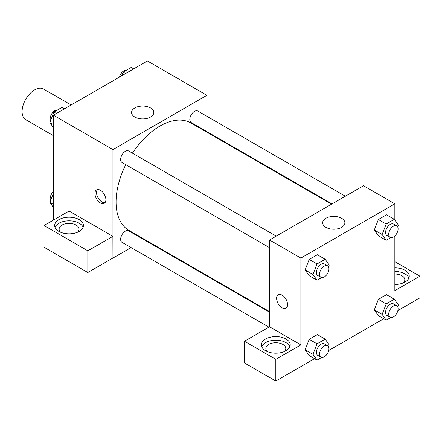 <?xml version="1.0" encoding="UTF-8"?>
<svg xmlns="http://www.w3.org/2000/svg" width="442" height="442" viewBox="0 0 442 442"><rect width="100%" height="100%" fill="white"/><g stroke="black" fill="none" stroke-linecap="round" stroke-linejoin="round"><path stroke-width="0.66" d="M71.14 104.981L43.487 89.013A17.719 10.232 120 0 0 29.835 93.759A17.719 10.232 120 0 0 22.1 111.594A17.719 10.232 120 0 0 25.769 119.705L53.421 135.666M53.421 220.094L53.421 115.207L147.39 60.957L206.906 95.317L206.906 116.29M206.906 131.633L206.906 132.208M134.838 107.959A11.111 6.415 180 0 1 146.943 106.566A11.111 6.415 180 0 1 153.805 112.495A11.111 6.415 180 0 1 142.694 118.909A11.111 6.415 180 0 1 131.583 112.495A11.111 6.415 180 0 1 134.838 107.959M131.097 247.586L112.937 258.073L112.937 149.567L53.421 115.207M112.937 149.567L206.906 95.317M100.406 202.917A7.752 4.475 60 0 1 95.345 196.082A7.752 4.475 60 0 1 96.533 189.872A7.752 4.475 60 0 1 104.284 194.347A7.752 4.475 60 0 1 104.284 203.298A7.752 4.475 60 0 1 100.406 202.917M112.887 236.343L69.085 211.055L44.029 225.519L87.825 250.813L112.887 236.343L112.937 258.073M97.4 189.557A7.752 4.475 -120 0 0 97.163 195.9A7.752 4.475 -120 0 0 101.986 202.005A7.752 4.475 -120 0 0 104.992 202.701M58.902 219.646A14.398 8.31 180 0 1 74.593 217.84A14.398 8.31 180 0 1 83.483 225.519A14.398 8.31 180 0 1 69.085 233.835A14.398 8.31 180 0 1 54.686 225.519A14.398 8.31 180 0 1 58.902 219.646M83.135 227.332A14.398 8.31 0 0 0 73.107 221.155A14.398 8.31 0 0 0 58.902 223.26A14.398 8.31 0 0 0 55.035 227.332M60.758 232.304A9.967 5.757 180 0 1 59.117 229.138A9.967 5.757 180 0 1 65.272 223.823A9.967 5.757 180 0 1 76.135 225.072A9.967 5.757 180 0 1 79.052 229.138A9.967 5.757 180 0 1 77.411 232.304M87.825 250.813L87.825 272.51L112.887 258.045M44.029 225.519L44.029 247.222L87.825 272.51M144.888 239.625L144.39 239.912M276.195 236.15L128.661 150.976A6.647 3.834 120 0 0 122.02 154.81A6.647 3.834 120 0 0 122.02 162.485L269.548 247.658M269.548 312.174L128.661 230.834A6.647 3.834 120 0 0 123.545 232.614A6.647 3.834 120 0 0 120.644 239.304A6.647 3.834 120 0 0 122.02 242.343L268.869 327.13M345.357 196.22L197.823 111.047A6.647 3.834 120 0 0 192.701 112.826A6.647 3.834 120 0 0 189.8 119.511A6.647 3.834 120 0 0 191.176 122.556L332.069 203.895M331.566 204.182L190.927 122.986A62.018 35.808 120 0 0 132.412 153.142M125.771 164.651A62.018 35.808 120 0 0 116.069 202.011A62.018 35.808 120 0 0 128.915 230.404L269.548 311.599M269.548 326.793L244.443 341.23L275.814 359.346L300.875 344.876L269.548 326.793L269.548 239.989L363.517 185.734L394.844 203.817L394.844 220.055M244.443 341.23L244.443 362.932L275.814 381.043L314.566 358.672M328.71 350.506L383.728 318.743M397.872 310.577L419.9 297.858L419.9 276.156L394.844 290.626L394.844 235.967M394.844 274.018A9.967 5.757 180 0 1 401.888 275.703A9.967 5.757 180 0 1 404.811 279.775A9.967 5.757 180 0 1 403.165 282.941M408.894 277.963A14.398 8.31 0 0 0 394.844 271.46M394.844 267.846A14.398 8.31 180 0 1 409.237 276.156A14.398 8.31 180 0 1 394.844 284.471M267.493 351.655A9.967 5.757 180 0 1 265.846 348.495A9.967 5.757 180 0 1 275.814 342.738A9.967 5.757 180 0 1 285.781 348.495A9.967 5.757 180 0 1 284.14 351.655M289.869 346.683A14.398 8.31 0 0 0 279.836 340.511A14.398 8.31 0 0 0 265.636 342.616A14.398 8.31 0 0 0 261.763 346.683M265.636 338.997A14.398 8.31 180 0 1 281.322 337.196A14.398 8.31 180 0 1 290.212 344.876A14.398 8.31 180 0 1 275.814 353.186A14.398 8.31 180 0 1 261.421 344.876A14.398 8.31 180 0 1 265.636 338.997M275.814 359.346L275.814 381.043M394.844 261.692L419.9 276.156M386.197 303.897L378.369 299.378L386.507 294.676L378.369 299.378L374.302 309.864L378.369 315.649L374.302 309.864L382.131 314.384L386.197 303.897L394.336 299.195L398.408 304.986L397.695 306.814M390.805 237.652L386.197 240.31L378.369 235.79L374.291 230.011L378.369 219.514L386.507 214.818L378.369 219.514L386.197 224.033L394.336 219.337L398.408 225.127L397.695 226.956M321.643 277.582L317.041 280.239L309.207 275.72L305.129 269.94M317.041 280.239L312.969 274.454L317.041 263.968L309.207 259.443L317.345 254.747L309.207 259.443L305.14 269.929L309.207 275.72M321.643 357.445L317.041 360.103L312.969 354.313L317.041 343.826L309.207 339.307L317.345 334.605L309.207 339.307L305.14 349.793L309.207 355.578L305.129 349.804M300.875 344.876L300.875 258.073L394.844 203.817M341.616 218.271A11.111 6.415 180 0 1 344.87 222.807A11.111 6.415 180 0 1 333.76 229.221A11.111 6.415 180 0 1 322.654 222.807A11.111 6.415 180 0 1 329.511 216.884A11.111 6.415 180 0 1 341.616 218.271M300.875 258.073L269.548 239.989M278.206 294.759A7.752 4.475 -120 0 0 277.018 300.974A7.752 4.475 -120 0 0 282.084 307.803A7.752 4.475 60 0 1 277.018 300.974A7.752 4.475 60 0 1 278.206 294.759A7.752 4.475 60 0 1 285.957 299.234A7.752 4.475 60 0 1 285.957 308.19A7.752 4.475 60 0 1 282.079 307.803A7.752 4.475 -120 0 0 285.957 308.184M317.041 263.968L325.179 259.266L329.246 265.056L328.539 266.885M327.561 265.808L324.428 264.001A6.647 3.834 120 0 0 319.312 265.78A6.647 3.834 120 0 0 316.411 272.465A6.647 3.834 120 0 0 317.787 275.51L320.92 277.316A6.647 3.834 120 0 0 327.561 273.482A6.647 3.834 120 0 0 327.561 265.808A6.647 3.834 120 0 0 322.445 267.587A6.647 3.834 120 0 0 319.544 274.278A6.647 3.834 120 0 0 320.92 277.316M312.969 274.454L305.14 269.929M325.179 259.266L317.345 254.747M386.197 240.31L382.131 234.525L386.197 224.033M396.723 225.879L393.59 224.072A6.647 3.834 120 0 0 388.468 225.851A6.647 3.834 120 0 0 385.568 232.536A6.647 3.834 120 0 0 386.949 235.58L390.076 237.387A6.647 3.834 120 0 0 396.723 233.553A6.647 3.834 120 0 0 396.723 225.879A6.647 3.834 120 0 0 391.601 227.658A6.647 3.834 120 0 0 388.7 234.343A6.647 3.834 120 0 0 390.076 237.387M378.369 235.79L374.302 230L382.131 234.525M394.336 219.337L386.507 214.818M317.041 343.826L325.179 339.13L329.246 344.915L328.539 346.743M327.561 345.666L324.428 343.859A6.647 3.834 120 0 0 319.312 345.638A6.647 3.834 120 0 0 316.411 352.329A6.647 3.834 120 0 0 317.787 355.368L320.92 357.175A6.647 3.834 120 0 0 327.561 353.34A6.647 3.834 120 0 0 327.561 345.666A6.647 3.834 120 0 0 322.445 347.451A6.647 3.834 120 0 0 319.544 354.136A6.647 3.834 120 0 0 320.92 357.175M317.041 360.103L309.207 355.578M312.969 354.313L305.14 349.793M325.179 339.13L317.345 334.605M390.805 317.516L386.197 320.174L382.131 314.384M396.723 305.737L393.59 303.93A6.647 3.834 120 0 0 388.468 305.709A6.647 3.834 120 0 0 385.568 312.4A6.647 3.834 120 0 0 386.949 315.439L390.076 317.245A6.647 3.834 120 0 0 396.723 313.411A6.647 3.834 120 0 0 396.723 305.737A6.647 3.834 120 0 0 391.601 307.522A6.647 3.834 120 0 0 388.7 314.207A6.647 3.834 120 0 0 390.076 317.245M386.197 320.174L378.369 315.649M394.336 299.195L386.507 294.676M53.421 127.616L49.858 122.544L53.93 112.058L62.062 107.362L64.538 108.787M53.421 124.605L49.858 122.544M56.399 113.489L53.93 112.058M57.46 110.019A6.647 3.834 120 0 0 52.642 112.544A6.647 3.834 120 0 0 50.167 118.754A6.647 3.834 120 0 0 50.57 120.716M121.66 75.814L123.086 72.129L131.224 67.433L133.699 68.858M125.561 73.56L123.086 72.129M126.622 70.09A6.647 3.834 120 0 0 119.55 77.03M53.421 207.48L49.858 202.408L53.421 193.22M53.421 204.464L49.858 202.408M53.421 191.568A6.647 3.834 120 0 0 50.167 198.613A6.647 3.834 120 0 0 50.57 200.58"/></g></svg>
